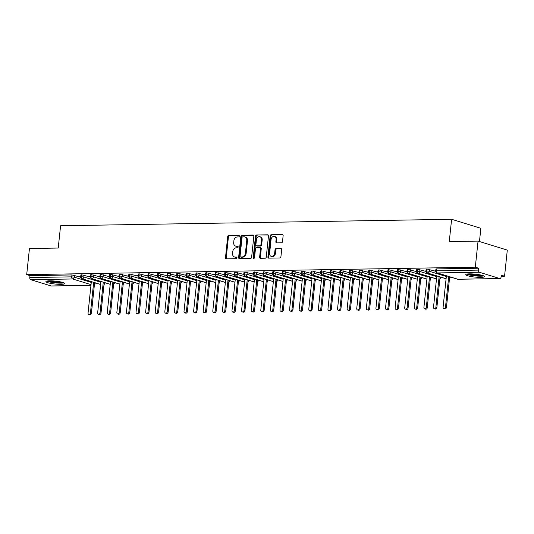 <?xml version="1.0" encoding="UTF-8"?>
<svg xmlns="http://www.w3.org/2000/svg" width="534" height="534" viewBox="0 0 534 534"><rect width="100%" height="100%" fill="white"/><g stroke="black" fill="none" stroke-linecap="round" stroke-linejoin="round"><path stroke-width="0.8" d="M239.339 236.095A0.834 0.647 -72.9 0 0 238.765 235.287L228.759 235.454A1.188 0.921 -72.9 0 0 227.691 236.642L225.482 257.695A1.188 0.921 -72.9 0 0 226.303 258.85L236.308 258.683A0.834 0.647 -72.9 0 0 236.482 257.048L235.187 257.068A3.811 2.957 -72.9 0 1 234.459 256.961A3.811 2.957 -72.9 0 1 232.564 253.37L232.751 251.621A3.811 2.957 -72.9 0 1 236.155 247.823L237.45 247.803A0.834 0.647 -72.9 0 0 237.623 246.167L236.328 246.187A3.811 2.957 -72.9 0 1 235.601 246.087A3.811 2.957 -72.9 0 1 233.705 242.496L233.892 240.741A3.811 2.957 -72.9 0 1 237.303 236.949L238.598 236.922A0.834 0.647 -72.9 0 0 239.339 236.095M480.854 277.38A9.458 1.462 6 0 1 470.908 276.505A9.458 1.462 6 0 1 465.748 274.636A9.458 1.462 6 0 1 469.453 273.869A9.458 1.462 6 0 1 479.399 274.75A9.458 1.462 6 0 1 484.565 276.619A9.458 1.462 6 0 1 480.854 277.38M61.03 284.342A9.458 1.462 6 0 1 51.084 283.461A9.458 1.462 6 0 1 45.917 281.592A9.458 1.462 6 0 1 49.622 280.831A9.458 1.462 6 0 1 59.574 281.705A9.458 1.462 6 0 1 64.734 283.574A9.458 1.462 6 0 1 61.03 284.342M281.438 242.81A1.188 0.921 -72.9 0 0 282.506 241.628L283.127 235.721A1.188 0.921 -72.9 0 0 282.306 234.566L271.192 234.753A1.188 0.921 -72.9 0 0 270.131 235.935L267.914 256.988A1.188 0.921 -72.9 0 0 268.736 258.142L279.849 257.962A1.188 0.921 -72.9 0 0 280.911 256.774L281.665 249.638A1.188 0.921 -72.9 0 0 280.844 248.484L276.085 248.564A1.188 0.921 -72.9 0 0 275.023 249.752L274.65 253.29A3.184 2.47 -72.9 0 1 271.192 256.373A3.184 2.47 -72.9 0 1 269.61 253.37L271.065 239.512A3.184 2.47 -72.9 0 1 274.523 236.428A3.184 2.47 -72.9 0 1 276.105 239.426L275.864 241.735A1.188 0.921 -72.9 0 0 276.685 242.89L281.438 242.81M26.7 274.63L475.313 267.194L478.057 241.094L449.268 241.575L451.61 219.287L60.576 225.769L58.233 248.05L29.443 248.53L26.7 274.63L29.991 275.637L29.791 277.546L71.75 276.852L71.95 274.943L29.991 275.637M253.83 236.208A1.188 0.921 -72.9 0 0 253.016 235.053L241.902 235.234A1.188 0.921 -72.9 0 0 240.834 236.422L238.618 257.475A1.188 0.921 -72.9 0 0 239.439 258.63L250.553 258.443A1.188 0.921 -72.9 0 0 251.621 257.261L253.83 236.208M256.547 234.993L267.661 234.806A1.188 0.921 -72.9 0 1 268.482 235.961L266.266 257.021A1.188 0.921 -72.9 0 1 265.204 258.202L260.445 258.282A1.188 0.921 -72.9 0 1 259.624 257.128L260.525 248.59A1.188 0.921 -72.9 0 0 259.704 247.436L256.547 247.489A1.188 0.921 -72.9 0 0 255.486 248.67L254.551 257.562A0.834 0.647 -72.9 0 1 253.229 257.582L255.479 236.182A1.188 0.921 -72.9 0 1 256.547 234.993L268.202 235.04M479.465 241.528L480.854 228.292L451.61 219.287M51.604 285.964A1.822 1.115 -90.9 0 1 51.384 286.004A1.822 1.115 -90.9 0 1 51.171 285.97L30.698 279.669A1.822 1.115 -90.9 0 1 29.791 277.546M475.313 267.194L478.604 268.208L478.404 270.111A1.822 1.115 89.1 0 0 479.312 272.24L499.784 278.541A1.822 1.115 89.1 0 0 499.998 278.568A1.822 1.115 89.1 0 0 501.066 277.086L501.266 275.184L504.557 276.198L501.152 276.252M478.057 241.094L507.3 250.099L504.557 276.198M450.663 277.086L450.249 277.093M441.064 277.246L440.657 277.253M431.472 277.406L431.058 277.413M421.873 277.567L421.466 277.573M412.281 277.727L411.868 277.733M402.683 277.88L402.269 277.887M393.084 278.04L392.677 278.047M383.492 278.201L383.078 278.207M373.893 278.361L373.486 278.368M364.301 278.521L363.888 278.528M354.703 278.681L354.289 278.688M345.104 278.835L344.697 278.841M335.512 278.995L335.098 279.002M325.914 279.155L325.5 279.162M316.322 279.315L315.908 279.322M306.723 279.476L306.309 279.482M297.124 279.629L296.717 279.636M287.532 279.789L287.118 279.796M277.934 279.95L277.52 279.956M268.335 280.11L267.928 280.116M258.743 280.27L258.329 280.277M249.144 280.43L248.737 280.437M239.552 280.584L239.139 280.59M229.954 280.744L229.54 280.75M220.355 280.904L219.948 280.911M210.763 281.064L210.349 281.071M201.164 281.224L200.757 281.231M191.572 281.385L191.159 281.391M181.974 281.538L181.56 281.545M172.375 281.698L171.968 281.705M162.783 281.859L162.369 281.865M153.185 282.019L152.771 282.025M143.593 282.179L143.179 282.186M133.994 282.332L133.58 282.339M124.395 282.493L123.988 282.499M114.803 282.653L114.389 282.66M105.205 282.813L104.791 282.82M95.606 282.973L95.199 282.98M80.674 276.939L79.82 276.679L80.701 276.659M478.604 268.208L436.645 268.902L436.445 270.805L478.404 270.111M479.312 272.24L437.353 272.934A1.822 1.115 89.1 0 1 436.445 270.805L435.731 270.958L435.931 269.049L436.645 268.902M71.95 274.943L80.674 277.166M427.053 269.063L426.846 270.965L426.139 271.112L426.339 269.209L427.053 269.063L435.731 271.279M435.724 271.052L434.876 270.791L435.751 270.778M417.454 269.216L417.254 271.125L416.54 271.272L416.74 269.37L417.454 269.216L426.132 271.439M426.132 271.212L425.278 270.952L426.159 270.938M407.856 269.376L407.656 271.285L406.948 271.432L407.148 269.523L407.856 269.376L416.533 271.599M416.533 271.372L415.686 271.112L416.56 271.098M398.264 269.536L398.064 271.446L397.349 271.592L397.55 269.683L398.264 269.536L406.941 271.759M406.935 271.532L406.087 271.272L406.961 271.252M388.665 269.697L388.465 271.606L387.751 271.753L387.951 269.844L388.665 269.697L397.343 271.919M397.343 271.693L396.495 271.426L397.369 271.412M379.067 269.857L378.866 271.759L378.159 271.913L378.359 270.004L379.067 269.857L387.751 272.073M387.744 271.846L386.896 271.586L387.771 271.572M369.475 270.017L369.274 271.919L368.56 272.066L368.76 270.164L369.475 270.017L378.152 272.233M378.152 272.006L377.298 271.746L378.172 271.733M359.876 270.171L359.676 272.08L358.961 272.227L359.162 270.324L359.876 270.171L368.553 272.393M368.553 272.166L367.706 271.906L368.58 271.893M350.284 270.331L350.084 272.24L349.369 272.387L349.57 270.478L350.284 270.331L358.961 272.554M358.955 272.327L358.107 272.066L358.981 272.053M340.685 270.491L340.485 272.4L339.771 272.547L339.971 270.638L340.685 270.491L349.363 272.714M349.363 272.487L348.508 272.227L349.39 272.207M331.087 270.651L330.886 272.56L330.179 272.707L330.379 270.798L331.087 270.651L339.764 272.867M339.764 272.647L338.916 272.38L339.791 272.367M321.495 270.811L321.294 272.714L320.58 272.861L320.78 270.958L321.495 270.811L330.172 273.028M330.166 272.801L329.318 272.54L330.192 272.527M311.896 270.972L311.696 272.874L310.982 273.021L311.182 271.118L311.896 270.972L320.574 273.188M320.574 272.961L319.726 272.7L320.6 272.687M302.304 271.125L302.104 273.034L301.39 273.181L301.59 271.272L302.304 271.125L310.982 273.348M310.975 273.121L310.127 272.861L311.002 272.847M292.705 271.285L292.505 273.194L291.791 273.341L291.991 271.432L292.705 271.285L301.383 273.508M301.383 273.281L300.529 273.021L301.41 273.001M283.107 271.446L282.907 273.355L282.199 273.501L282.399 271.592L283.107 271.446L291.784 273.668M291.784 273.441L290.937 273.174L291.811 273.161M273.515 271.606L273.315 273.508L272.6 273.662L272.801 271.753L273.515 271.606L282.192 273.822M282.186 273.595L281.338 273.335L282.212 273.321M263.916 271.766L263.716 273.668L263.002 273.815L263.202 271.913L263.916 271.766L272.594 273.982M272.594 273.755L271.746 273.495L272.62 273.481M254.324 271.919L254.124 273.829L253.41 273.975L253.61 272.073L254.324 271.919L263.002 274.142M262.995 273.915L262.147 273.655L263.022 273.642M244.726 272.08L244.525 273.989L243.811 274.136L244.011 272.227L244.726 272.08L253.403 274.302M253.403 274.076L252.549 273.815L253.43 273.802M235.127 272.24L234.927 274.149L234.219 274.296L234.419 272.387L235.127 272.24L243.804 274.463M243.804 274.236L242.957 273.975L243.831 273.955M225.535 272.4L225.335 274.309L224.62 274.456L224.821 272.547L225.535 272.4L234.212 274.623M234.206 274.396L233.358 274.129L234.232 274.116M215.936 272.56L215.736 274.463L215.022 274.609L215.222 272.707L215.936 272.56L224.614 274.776M224.614 274.549L223.766 274.289L224.64 274.276M206.344 272.72L206.137 274.623L205.43 274.77L205.63 272.867L206.344 272.72L215.022 274.937M215.015 274.71L214.167 274.449L215.042 274.436M196.746 272.874L196.545 274.783L195.831 274.93L196.031 273.021L196.746 272.874L205.423 275.097M205.423 274.87L204.569 274.609L205.45 274.596M187.147 273.034L186.947 274.943L186.232 275.09L186.439 273.181L187.147 273.034L195.824 275.257M195.824 275.03L194.977 274.77L195.851 274.756M177.555 273.194L177.355 275.103L176.641 275.25L176.841 273.341L177.555 273.194L186.232 275.417M186.226 275.19L185.378 274.93L186.253 274.91M167.956 273.355L167.756 275.264L167.042 275.411L167.242 273.501L167.956 273.355L176.634 275.571M176.634 275.35L175.779 275.083L176.661 275.07M158.358 273.515L158.157 275.417L157.45 275.564L157.65 273.662L158.358 273.515L167.042 275.731M167.035 275.504L166.187 275.244L167.062 275.23M148.766 273.675L148.565 275.577L147.851 275.724L148.052 273.822L148.766 273.675L157.443 275.891M157.443 275.664L156.589 275.404L157.463 275.39M139.167 273.829L138.967 275.738L138.253 275.884L138.453 273.975L139.167 273.829L147.845 276.051M147.845 275.824L146.997 275.564L147.871 275.551M129.575 273.989L129.375 275.898L128.661 276.045L128.861 274.136L129.575 273.989L138.253 276.212M138.246 275.985L137.398 275.724L138.273 275.704M119.976 274.149L119.776 276.058L119.062 276.205L119.262 274.296L119.976 274.149L128.654 276.372M128.654 276.145L127.8 275.878L128.681 275.864M110.378 274.309L110.178 276.212L109.47 276.365L109.67 274.456L110.378 274.309L119.055 276.525M119.055 276.298L118.208 276.038L119.082 276.025M100.786 274.469L100.586 276.372L99.871 276.519L100.072 274.616L100.786 274.469L109.463 276.685M109.457 276.458L108.609 276.198L109.483 276.185M91.187 274.623L90.987 276.532L90.273 276.679L90.473 274.776L91.187 274.623L99.865 276.846M99.865 276.619L99.017 276.358L99.891 276.345M81.595 274.783L81.395 276.692L80.681 276.839L80.881 274.93L81.595 274.783L90.273 277.006M90.266 276.779L89.418 276.519L90.293 276.505M84.078 275.097L83.878 277.006L81.395 276.692A1.822 1.115 89.1 0 0 82.303 278.815L100.632 284.462M93.677 274.943L93.477 276.846L90.987 276.532A1.822 1.115 89.1 0 0 91.895 278.655L110.231 284.302M103.269 274.783L103.069 276.685L100.586 276.372A1.822 1.115 89.1 0 0 101.493 278.501L119.823 284.141M112.868 274.623L112.667 276.532L110.178 276.212A1.822 1.115 89.1 0 0 111.092 278.341L129.422 283.981M122.466 274.463L122.266 276.372L119.776 276.058A1.822 1.115 89.1 0 0 120.684 278.181L139.02 283.821M132.058 274.302L131.858 276.212L129.375 275.898A1.822 1.115 89.1 0 0 130.283 278.02L148.612 283.667M141.657 274.142L141.457 276.051L138.967 275.738A1.822 1.115 89.1 0 0 139.875 277.86L158.211 283.507M151.249 273.989L151.049 275.891L148.565 275.577A1.822 1.115 89.1 0 0 149.473 277.707L167.809 283.347M160.847 273.829L160.647 275.731L158.157 275.417A1.822 1.115 89.1 0 0 159.072 277.546L177.401 283.187M170.446 273.668L170.246 275.577L167.756 275.264A1.822 1.115 89.1 0 0 168.664 277.386L187 283.027M180.038 273.508L179.838 275.417L177.355 275.103A1.822 1.115 89.1 0 0 178.263 277.226L196.592 282.873M189.637 273.348L189.436 275.257L186.947 274.943A1.822 1.115 89.1 0 0 187.855 277.066L206.191 282.713M199.235 273.188L199.035 275.097L196.545 274.783A1.822 1.115 89.1 0 0 197.453 276.906L215.789 282.553M208.827 273.034L208.627 274.937L206.137 274.623A1.822 1.115 89.1 0 0 207.052 276.752L225.381 282.393M218.426 272.874L218.226 274.776L215.736 274.463A1.822 1.115 89.1 0 0 216.644 276.592L234.98 282.232M228.018 272.714L227.818 274.623L225.335 274.309A1.822 1.115 89.1 0 0 226.242 276.432L244.572 282.072M237.617 272.554L237.416 274.463L234.927 274.149A1.822 1.115 89.1 0 0 235.834 276.272L254.171 281.919M247.215 272.393L247.015 274.302L244.525 273.989A1.822 1.115 89.1 0 0 245.433 276.111L263.769 281.758M256.807 272.24L256.607 274.142L254.124 273.829A1.822 1.115 89.1 0 0 255.032 275.951L273.361 281.598M266.406 272.08L266.206 273.982L263.716 273.668A1.822 1.115 89.1 0 0 264.624 275.798L282.96 281.438M275.998 271.919L275.798 273.829L273.315 273.508A1.822 1.115 89.1 0 0 274.222 275.637L292.552 281.278M285.597 271.759L285.396 273.668L282.907 273.355A1.822 1.115 89.1 0 0 283.814 275.477L302.151 281.118M295.195 271.599L294.995 273.508L292.505 273.194A1.822 1.115 89.1 0 0 293.413 275.317L311.749 280.964M304.787 271.439L304.587 273.348L302.104 273.034A1.822 1.115 89.1 0 0 303.012 275.157L321.341 280.804M314.386 271.285L314.186 273.188L311.696 272.874A1.822 1.115 89.1 0 0 312.604 275.003L330.94 280.644M323.978 271.125L323.778 273.028L321.294 272.714A1.822 1.115 89.1 0 0 322.202 274.843L340.538 280.483M333.576 270.965L333.376 272.874L330.886 272.56A1.822 1.115 89.1 0 0 331.801 274.683L350.13 280.323M343.175 270.805L342.975 272.714L340.485 272.4A1.822 1.115 89.1 0 0 341.393 274.523L359.729 280.17M352.767 270.645L352.567 272.554L350.084 272.24A1.822 1.115 89.1 0 0 350.992 274.363L369.321 280.01M362.366 270.491L362.165 272.393L359.676 272.08A1.822 1.115 89.1 0 0 360.584 274.202L378.92 279.849M371.964 270.331L371.757 272.233L369.274 271.919A1.822 1.115 89.1 0 0 370.182 274.049L388.518 279.689M381.556 270.171L381.356 272.08L378.866 271.759A1.822 1.115 89.1 0 0 379.781 273.889L398.11 279.529M391.155 270.01L390.955 271.919L388.465 271.606A1.822 1.115 89.1 0 0 389.373 273.728L407.709 279.369M400.747 269.85L400.547 271.759L398.064 271.446A1.822 1.115 89.1 0 0 398.971 273.568L417.301 279.215M410.346 269.69L410.145 271.599L407.656 271.285A1.822 1.115 89.1 0 0 408.563 273.408L426.9 279.055M419.944 269.536L419.744 271.439L417.254 271.125A1.822 1.115 89.1 0 0 418.162 273.248L436.498 278.895M429.536 269.376L429.336 271.279L426.846 270.965A1.822 1.115 89.1 0 0 427.761 273.094L446.09 278.735M235.601 246.087L236.335 246.308A3.811 2.957 -72.9 0 0 237.063 246.414L236.328 246.187M238.064 246.394L237.063 246.414M234.459 256.961L235.187 257.188A3.811 2.957 -72.9 0 0 235.915 257.288L235.187 257.068M236.922 257.275L235.915 257.288M239.205 235.521L229.493 235.681A1.188 0.921 -72.9 0 0 228.425 236.862L226.209 257.915A1.188 0.921 -72.9 0 0 226.489 258.843M253.557 235.28L242.63 235.461A1.188 0.921 -72.9 0 0 241.568 236.649L239.352 257.702A1.188 0.921 -72.9 0 0 239.626 258.63M242.763 236.856A0.834 0.647 -72.9 0 0 242.015 237.683L240.073 256.166A0.834 0.647 -72.9 0 0 240.647 256.974L242.015 256.954A3.811 2.957 -72.9 0 0 245.42 253.163L246.748 240.527A3.811 2.957 -72.9 0 0 244.859 236.936A3.811 2.957 -72.9 0 0 244.131 236.836L242.763 236.856M241.074 257.108A0.834 0.647 -72.9 0 0 241.381 257.201L240.647 256.974M244.859 236.936L245.587 237.163A3.811 2.957 -72.9 0 1 247.482 240.754L246.154 253.383A3.811 2.957 -72.9 0 1 242.743 257.174L241.381 257.201M259.931 247.469L260.665 247.689A1.188 0.921 -72.9 0 1 261.253 248.817L260.358 257.355A1.188 0.921 -72.9 0 0 260.632 258.276M257.275 235.22A1.188 0.921 -72.9 0 0 256.213 236.402L253.964 257.809A0.834 0.647 -72.9 0 0 254.057 258.329M261.453 239.726A3.184 2.47 -72.9 0 0 259.871 236.729A3.184 2.47 -72.9 0 0 256.413 239.813L255.899 244.699A1.188 0.921 -72.9 0 0 256.721 245.847L259.878 245.8A1.188 0.921 -72.9 0 0 260.939 244.612L261.453 239.726L262.187 239.953A3.184 2.47 -72.9 0 0 260.605 236.949L259.871 236.729M257.021 245.94A1.188 0.921 -72.9 0 0 257.455 246.074L256.721 245.847M262.187 239.953L261.673 244.839A1.188 0.921 -72.9 0 1 260.605 246.02L257.455 246.074M274.523 236.428L275.257 236.649A3.184 2.47 -72.9 0 1 276.839 239.653L276.599 241.962A1.188 0.921 -72.9 0 0 276.872 242.89M271.192 256.373L271.926 256.6A3.184 2.47 -72.9 0 0 275.384 253.517L274.65 253.29M281.391 248.717L276.819 248.791A1.188 0.921 -72.9 0 0 275.751 249.972L275.384 253.517M282.853 234.793L271.926 234.973A1.188 0.921 -72.9 0 0 270.858 236.161L268.649 257.214A1.188 0.921 -72.9 0 0 268.922 258.142M90.453 312.951L91.407 313.244A1.515 1.175 107.1 0 1 89.759 314.713L88.811 314.419A1.515 1.175 -72.9 0 0 90.453 312.951L93.67 282.373M91.347 281.658L88.057 312.991A1.515 1.175 -72.9 0 0 88.811 314.419M91.407 313.244L94.618 282.666M100.052 312.791L100.999 313.084A1.515 1.175 107.1 0 1 99.357 314.553L98.403 314.259A1.515 1.175 -72.9 0 0 100.052 312.791L103.262 282.212M100.946 281.498L97.655 312.831A1.515 1.175 -72.9 0 0 98.403 314.259M100.999 313.084L104.217 282.506M109.65 312.63L110.598 312.924A1.515 1.175 107.1 0 1 108.949 314.392L108.002 314.099A1.515 1.175 -72.9 0 0 109.65 312.63L112.861 282.059M110.538 281.345L107.247 312.67A1.515 1.175 -72.9 0 0 108.002 314.099M110.598 312.924L113.809 282.346M119.242 312.47L120.197 312.764A1.515 1.175 107.1 0 1 118.548 314.232L117.6 313.939A1.515 1.175 -72.9 0 0 119.242 312.47L122.46 281.899M120.137 281.184L116.846 312.51A1.515 1.175 -72.9 0 0 117.6 313.939M120.197 312.764L123.407 282.192M128.841 312.317L129.789 312.604A1.515 1.175 107.1 0 1 128.147 314.072L127.192 313.785A1.515 1.175 -72.9 0 0 128.841 312.317L132.052 281.738M129.735 281.024L126.438 312.357A1.515 1.175 -72.9 0 0 127.192 313.785M129.789 312.604L133.006 282.032M63.192 282.579A8.184 1.268 6 0 1 60.389 282.913A8.184 1.268 6 0 1 47.633 280.944M49.328 280.837A7.583 1.175 -174 0 0 60.082 282.206A7.583 1.175 -174 0 0 61.564 282.119M46.838 281.078A9.398 1.455 -174 0 0 61.116 283.133A9.398 1.455 -174 0 0 63.94 282.873M483.016 275.624A8.184 1.268 6 0 1 480.213 275.951A8.184 1.268 6 0 1 467.464 273.989M469.152 273.875A7.583 1.175 -174 0 0 479.912 275.244A7.583 1.175 -174 0 0 481.388 275.164M466.669 274.122A9.398 1.455 -174 0 0 480.947 276.178A9.398 1.455 -174 0 0 483.771 275.918M138.433 312.156L139.387 312.45A1.515 1.175 107.1 0 1 137.739 313.919L136.791 313.625A1.515 1.175 -72.9 0 0 138.433 312.156L141.65 281.578M139.327 280.864L136.037 312.196A1.515 1.175 -72.9 0 0 136.791 313.625M139.387 312.45L142.598 281.872M148.031 311.996L148.979 312.29A1.515 1.175 107.1 0 1 147.337 313.758L146.383 313.465A1.515 1.175 -72.9 0 0 148.031 311.996L151.242 281.418M148.926 280.704L145.635 312.036A1.515 1.175 -72.9 0 0 146.383 313.465M148.979 312.29L152.197 281.712M157.63 311.836L158.578 312.13A1.515 1.175 107.1 0 1 156.929 313.598L155.981 313.304A1.515 1.175 -72.9 0 0 157.63 311.836L160.841 281.258M158.525 280.55L155.227 311.876A1.515 1.175 -72.9 0 0 155.981 313.304M158.578 312.13L161.789 281.551M167.222 311.676L168.177 311.969A1.515 1.175 107.1 0 1 166.528 313.438L165.58 313.144A1.515 1.175 -72.9 0 0 167.222 311.676L170.439 281.104M168.117 280.39L164.826 311.716A1.515 1.175 -72.9 0 0 165.58 313.144M168.177 311.969L171.387 281.391M176.821 311.516L177.769 311.809A1.515 1.175 107.1 0 1 176.127 313.278L175.172 312.991A1.515 1.175 -72.9 0 0 176.821 311.516L180.031 280.944M177.715 280.23L174.418 311.556A1.515 1.175 -72.9 0 0 175.172 312.991M177.769 311.809L180.986 281.238M186.413 311.362L187.367 311.649A1.515 1.175 107.1 0 1 185.719 313.124L184.771 312.831A1.515 1.175 -72.9 0 0 186.413 311.362L189.63 280.784M187.307 280.07L184.016 311.402A1.515 1.175 -72.9 0 0 184.771 312.831M187.367 311.649L190.578 281.078M196.011 311.202L196.959 311.496A1.515 1.175 107.1 0 1 195.317 312.964L194.369 312.67A1.515 1.175 -72.9 0 0 196.011 311.202L199.222 280.624M196.906 279.909L193.615 311.242A1.515 1.175 -72.9 0 0 194.369 312.67M196.959 311.496L200.177 280.917M205.61 311.042L206.558 311.335A1.515 1.175 107.1 0 1 204.916 312.804L203.961 312.51A1.515 1.175 -72.9 0 0 205.61 311.042L208.821 280.463M206.504 279.749L203.207 311.082A1.515 1.175 -72.9 0 0 203.961 312.51M206.558 311.335L209.769 280.757M215.202 310.881L216.157 311.175A1.515 1.175 107.1 0 1 214.508 312.644L213.56 312.35A1.515 1.175 -72.9 0 0 215.202 310.881L218.419 280.31M216.096 279.596L212.806 310.921A1.515 1.175 -72.9 0 0 213.56 312.35M216.157 311.175L219.367 280.597M224.801 310.721L225.748 311.015A1.515 1.175 107.1 0 1 224.106 312.483L223.152 312.19A1.515 1.175 -72.9 0 0 224.801 310.721L228.011 280.15M225.695 279.436L222.398 310.761A1.515 1.175 -72.9 0 0 223.152 312.19M225.748 311.015L228.966 280.443M234.393 310.568L235.347 310.855A1.515 1.175 107.1 0 1 233.698 312.323L232.751 312.036A1.515 1.175 -72.9 0 0 234.393 310.568L237.61 279.99M235.287 279.275L231.996 310.601A1.515 1.175 -72.9 0 0 232.751 312.036M235.347 310.855L238.558 280.283M243.991 310.408L244.939 310.701A1.515 1.175 107.1 0 1 243.297 312.17L242.349 311.876A1.515 1.175 -72.9 0 0 243.991 310.408L247.209 279.829M244.886 279.115L241.595 310.448A1.515 1.175 -72.9 0 0 242.349 311.876M244.939 310.701L248.156 280.123M253.59 310.247L254.538 310.541A1.515 1.175 107.1 0 1 252.896 312.01L251.941 311.716A1.515 1.175 -72.9 0 0 253.59 310.247L256.801 279.669M254.484 278.955L251.187 310.287A1.515 1.175 -72.9 0 0 251.941 311.716M254.538 310.541L257.755 279.963M263.182 310.087L264.136 310.381A1.515 1.175 107.1 0 1 262.488 311.849L261.54 311.556A1.515 1.175 -72.9 0 0 263.182 310.087L266.399 279.509M264.076 278.795L260.786 310.127A1.515 1.175 -72.9 0 0 261.54 311.556M264.136 310.381L267.347 279.803M272.781 309.927L273.728 310.221A1.515 1.175 107.1 0 1 272.086 311.689L271.132 311.395A1.515 1.175 -72.9 0 0 272.781 309.927L275.991 279.355M273.675 278.641L270.384 309.967A1.515 1.175 -72.9 0 0 271.132 311.395M273.728 310.221L276.946 279.642M282.379 309.767L283.327 310.06A1.515 1.175 107.1 0 1 281.678 311.529L280.73 311.235A1.515 1.175 -72.9 0 0 282.379 309.767L285.59 279.195M283.267 278.481L279.976 309.807A1.515 1.175 -72.9 0 0 280.73 311.235M283.327 310.06L286.538 279.489M291.971 309.613L292.926 309.9A1.515 1.175 107.1 0 1 291.277 311.369L290.329 311.082A1.515 1.175 -72.9 0 0 291.971 309.613L295.189 279.035M292.866 278.321L289.575 309.653A1.515 1.175 -72.9 0 0 290.329 311.082M292.926 309.9L296.136 279.329M301.57 309.453L302.518 309.747A1.515 1.175 107.1 0 1 300.876 311.215L299.921 310.921A1.515 1.175 -72.9 0 0 301.57 309.453L304.781 278.875M302.464 278.161L299.167 309.493A1.515 1.175 -72.9 0 0 299.921 310.921M302.518 309.747L305.735 279.169M311.162 309.293L312.116 309.587A1.515 1.175 107.1 0 1 310.468 311.055L309.52 310.761A1.515 1.175 -72.9 0 0 311.162 309.293L314.379 278.715M312.056 278L308.765 309.333A1.515 1.175 -72.9 0 0 309.52 310.761M312.116 309.587L315.327 279.008M320.76 309.133L321.708 309.426A1.515 1.175 107.1 0 1 320.066 310.895L319.112 310.601A1.515 1.175 -72.9 0 0 320.76 309.133L323.971 278.561M321.655 277.847L318.364 309.173A1.515 1.175 -72.9 0 0 319.112 310.601M321.708 309.426L324.926 278.848M330.359 308.972L331.307 309.266A1.515 1.175 107.1 0 1 329.658 310.735L328.71 310.441A1.515 1.175 -72.9 0 0 330.359 308.972L333.57 278.401M331.247 277.687L327.956 309.012A1.515 1.175 -72.9 0 0 328.71 310.441M331.307 309.266L334.518 278.695M339.951 308.812L340.906 309.106A1.515 1.175 107.1 0 1 339.257 310.574L338.309 310.287A1.515 1.175 -72.9 0 0 339.951 308.812L343.168 278.241M340.846 277.526L337.555 308.852A1.515 1.175 -72.9 0 0 338.309 310.287M340.906 309.106L344.116 278.534M349.55 308.659L350.498 308.952A1.515 1.175 107.1 0 1 348.856 310.421L347.901 310.127A1.515 1.175 -72.9 0 0 349.55 308.659L352.76 278.081M350.444 277.366L347.147 308.699A1.515 1.175 -72.9 0 0 347.901 310.127M350.498 308.952L353.715 278.374M359.142 308.498L360.096 308.792A1.515 1.175 107.1 0 1 358.447 310.261L357.5 309.967A1.515 1.175 -72.9 0 0 359.142 308.498L362.359 277.92M360.036 277.206L356.745 308.539A1.515 1.175 -72.9 0 0 357.5 309.967M360.096 308.792L363.307 278.214M368.74 308.338L369.688 308.632A1.515 1.175 107.1 0 1 368.046 310.1L367.092 309.807A1.515 1.175 -72.9 0 0 368.74 308.338L371.951 277.76M369.635 277.046L366.344 308.378A1.515 1.175 -72.9 0 0 367.092 309.807M369.688 308.632L372.906 278.054M378.339 308.178L379.287 308.472A1.515 1.175 107.1 0 1 377.638 309.94L376.69 309.647A1.515 1.175 -72.9 0 0 378.339 308.178L381.55 277.607M379.233 276.892L375.936 308.218A1.515 1.175 -72.9 0 0 376.69 309.647M379.287 308.472L382.498 277.894M387.931 308.018L388.885 308.312A1.515 1.175 107.1 0 1 387.237 309.78L386.289 309.486A1.515 1.175 -72.9 0 0 387.931 308.018L391.148 277.446M388.825 276.732L385.535 308.058A1.515 1.175 -72.9 0 0 386.289 309.486M388.885 308.312L392.096 277.74M397.53 307.864L398.477 308.151A1.515 1.175 107.1 0 1 396.835 309.62L395.881 309.333A1.515 1.175 -72.9 0 0 397.53 307.864L400.74 277.286M398.424 276.572L395.127 307.904A1.515 1.175 -72.9 0 0 395.881 309.333M398.477 308.151L401.695 277.58M407.122 307.704L408.076 307.998A1.515 1.175 107.1 0 1 406.427 309.466L405.48 309.173A1.515 1.175 -72.9 0 0 407.122 307.704L410.339 277.126M408.016 276.412L404.725 307.744A1.515 1.175 -72.9 0 0 405.48 309.173M408.076 307.998L411.287 277.42M416.72 307.544L417.668 307.838A1.515 1.175 107.1 0 1 416.026 309.306L415.078 309.012A1.515 1.175 -72.9 0 0 416.72 307.544L419.938 276.966M417.615 276.252L414.324 307.584A1.515 1.175 -72.9 0 0 415.078 309.012M417.668 307.838L420.885 277.259M426.319 307.384L427.267 307.677A1.515 1.175 107.1 0 1 425.625 309.146L424.67 308.852A1.515 1.175 -72.9 0 0 426.319 307.384L429.53 276.806M427.213 276.091L423.916 307.424A1.515 1.175 -72.9 0 0 424.67 308.852M427.267 307.677L430.477 277.099M435.911 307.224L436.865 307.517A1.515 1.175 107.1 0 1 435.217 308.986L434.269 308.692A1.515 1.175 -72.9 0 0 435.911 307.224L439.128 276.652M436.805 275.938L433.515 307.264A1.515 1.175 -72.9 0 0 434.269 308.692M436.865 307.517L440.076 276.939M445.51 307.063L446.457 307.357A1.515 1.175 107.1 0 1 444.815 308.826L443.861 308.532A1.515 1.175 -72.9 0 0 445.51 307.063L448.72 276.492M446.404 275.778L443.107 307.103A1.515 1.175 -72.9 0 0 443.861 308.532M446.457 307.357L449.675 276.786M51.171 285.97L90.967 285.316M91.034 284.635L72.657 278.975L30.698 279.669M74.486 275.257L74.286 277.166A1.822 1.415 -72.9 0 1 72.657 278.975A1.822 1.115 -90.9 0 1 71.75 276.852L74.286 277.166L91.274 282.393M457.478 279.189A1.822 1.822 0 0 0 458.038 279.269A1.822 1.115 89.1 0 1 457.825 279.235A1.822 1.415 -72.9 0 1 457.478 279.189L437.006 272.887A1.822 1.415 -72.9 0 0 437.353 272.934L457.825 279.235L499.784 278.541M499.998 278.568L458.038 279.269A1.822 1.115 89.1 0 0 458.259 279.229M94.545 283.4L94.832 282.733M100.626 284.515L81.956 278.768A1.822 1.415 -72.9 0 0 82.303 278.815A1.822 1.415 -72.9 0 0 83.878 277.006L100.866 282.239M95.212 282.846L95.125 283.681L94.752 283.467A1.822 1.415 -72.9 0 1 94.438 284.415M104.137 283.24L104.43 282.573M110.224 284.355L91.548 278.608A1.822 1.415 -72.9 0 0 91.895 278.655A1.822 1.415 -72.9 0 0 93.477 276.846L110.465 282.079M113.735 283.087L114.022 282.413M119.823 284.201L101.146 278.448A1.822 1.415 -72.9 0 0 101.493 278.501A1.822 1.415 -72.9 0 0 103.075 276.692L120.063 281.919M123.327 282.927L123.621 282.252M129.415 284.041L110.738 278.294A1.822 1.415 -72.9 0 0 111.092 278.341A1.822 1.415 -72.9 0 0 112.667 276.532L129.655 281.758M132.926 282.766L133.213 282.099M139.014 283.881L120.337 278.134A1.822 1.415 -72.9 0 0 120.684 278.181A1.822 1.415 -72.9 0 0 122.266 276.372L139.254 281.598M142.525 282.606L142.812 281.939M148.606 283.721L129.936 277.974A1.822 1.415 -72.9 0 0 130.283 278.02A1.822 1.415 -72.9 0 0 131.858 276.212L148.846 281.438M152.117 282.446L152.41 281.778M158.204 283.561L139.528 277.813A1.822 1.415 -72.9 0 0 139.875 277.86A1.822 1.415 -72.9 0 0 141.457 276.051L158.444 281.284M161.715 282.286L162.002 281.618M167.803 283.4L149.126 277.653A1.822 1.415 -72.9 0 0 149.473 277.707A1.822 1.415 -72.9 0 0 151.055 275.891L168.043 281.124M171.307 282.132L171.601 281.458M177.395 283.247L158.725 277.493A1.822 1.415 -72.9 0 0 159.072 277.546A1.822 1.415 -72.9 0 0 160.647 275.738L177.635 280.964M180.906 281.972L181.193 281.298M186.993 283.087L168.317 277.34A1.822 1.415 -72.9 0 0 168.664 277.386A1.822 1.415 -72.9 0 0 170.246 275.577L187.234 280.804M190.504 281.812L190.792 281.144M196.585 282.927L177.915 277.179A1.822 1.415 -72.9 0 0 178.263 277.226A1.822 1.415 -72.9 0 0 179.838 275.417L196.826 280.644M200.096 281.652L200.39 280.984M206.184 282.766L187.507 277.019A1.822 1.415 -72.9 0 0 187.855 277.066A1.822 1.415 -72.9 0 0 189.436 275.257L206.424 280.49M209.695 281.491L209.982 280.824M215.783 282.606L197.106 276.859A1.822 1.415 -72.9 0 0 197.453 276.906A1.822 1.415 -72.9 0 0 199.035 275.097L216.023 280.33M219.294 281.338L219.581 280.664M225.375 282.446L206.705 276.699A1.822 1.415 -72.9 0 0 207.052 276.752A1.822 1.415 -72.9 0 0 208.627 274.937L225.615 280.17M228.886 281.178L229.173 280.504M234.973 282.292L216.297 276.539A1.822 1.415 -72.9 0 0 216.644 276.592A1.822 1.415 -72.9 0 0 218.226 274.783L235.214 280.01M238.484 281.017L238.771 280.35M244.572 282.132L225.895 276.385A1.822 1.415 -72.9 0 0 226.242 276.432A1.822 1.415 -72.9 0 0 227.818 274.623L244.806 279.849M248.076 280.857L248.37 280.19M254.164 281.972L235.487 276.225A1.822 1.415 -72.9 0 0 235.834 276.272A1.822 1.415 -72.9 0 0 237.416 274.463L254.404 279.689M257.675 280.697L257.962 280.03M263.763 281.812L245.086 276.065A1.822 1.415 -72.9 0 0 245.433 276.111A1.822 1.415 -72.9 0 0 247.015 274.302L264.003 279.536M267.274 280.537L267.561 279.869M273.355 281.652L254.685 275.904A1.822 1.415 -72.9 0 0 255.032 275.951A1.822 1.415 -72.9 0 0 256.607 274.142L273.595 279.375M276.866 280.383L277.159 279.709M282.953 281.498L264.277 275.744A1.822 1.415 -72.9 0 0 264.624 275.798A1.822 1.415 -72.9 0 0 266.206 273.989L283.194 279.215M286.464 280.223L286.751 279.549M292.552 281.338L273.875 275.591A1.822 1.415 -72.9 0 0 274.222 275.637A1.822 1.415 -72.9 0 0 275.798 273.829L292.786 279.055M296.056 280.063L296.35 279.395M302.144 281.178L283.467 275.431A1.822 1.415 -72.9 0 0 283.814 275.477A1.822 1.415 -72.9 0 0 285.396 273.668L302.384 278.895M305.655 279.903L305.942 279.235M311.743 281.017L293.066 275.27A1.822 1.415 -72.9 0 0 293.413 275.317A1.822 1.415 -72.9 0 0 294.995 273.508L311.983 278.741M315.254 279.743L315.541 279.075M321.334 280.857L302.665 275.11A1.822 1.415 -72.9 0 0 303.012 275.157A1.822 1.415 -72.9 0 0 304.587 273.348L321.575 278.581M324.846 279.582L325.139 278.915M330.933 280.697L312.257 274.95A1.822 1.415 -72.9 0 0 312.604 275.003A1.822 1.415 -72.9 0 0 314.186 273.188L331.173 278.421M334.444 279.429L334.731 278.755M340.532 280.544L321.855 274.79A1.822 1.415 -72.9 0 0 322.202 274.843A1.822 1.415 -72.9 0 0 323.784 273.034L340.772 278.261M344.036 279.269L344.33 278.594M350.124 280.383L331.454 274.636A1.822 1.415 -72.9 0 0 331.801 274.683A1.822 1.415 -72.9 0 0 333.376 272.874L350.364 278.101M353.635 279.108L353.922 278.441M359.722 280.223L341.046 274.476A1.822 1.415 -72.9 0 0 341.393 274.523A1.822 1.415 -72.9 0 0 342.975 272.714L359.963 277.94M363.233 278.948L363.521 278.281M369.314 280.063L350.644 274.316A1.822 1.415 -72.9 0 0 350.992 274.363A1.822 1.415 -72.9 0 0 352.567 272.554L369.555 277.787M372.825 278.788L373.119 278.121M378.913 279.903L360.236 274.156A1.822 1.415 -72.9 0 0 360.584 274.202A1.822 1.415 -72.9 0 0 362.165 272.393L379.153 277.627M382.424 278.635L382.711 277.96M388.512 279.749L369.835 273.995A1.822 1.415 -72.9 0 0 370.182 274.049A1.822 1.415 -72.9 0 0 371.764 272.24L388.752 277.466M392.016 278.474L392.31 277.8M398.104 279.589L379.434 273.835A1.822 1.415 -72.9 0 0 379.781 273.889A1.822 1.415 -72.9 0 0 381.356 272.08L398.344 277.306M401.615 278.314L401.902 277.647M407.702 279.429L389.026 273.682A1.822 1.415 -72.9 0 0 389.373 273.728A1.822 1.415 -72.9 0 0 390.955 271.919L407.943 277.146M411.213 278.154L411.5 277.486M417.294 279.269L398.624 273.521A1.822 1.415 -72.9 0 0 398.971 273.568A1.822 1.415 -72.9 0 0 400.547 271.759L417.535 276.986M420.805 277.994L421.099 277.326M426.893 279.108L408.216 273.361A1.822 1.415 -72.9 0 0 408.563 273.408A1.822 1.415 -72.9 0 0 410.145 271.599L427.133 276.832M430.404 277.834L430.691 277.166M436.492 278.948L417.815 273.201A1.822 1.415 -72.9 0 0 418.162 273.248A1.822 1.415 -72.9 0 0 419.744 271.439L436.732 276.672M440.003 277.68L440.29 277.006M446.084 278.795L427.414 273.041A1.822 1.415 -72.9 0 0 427.761 273.094A1.822 1.415 -72.9 0 0 429.336 271.285L446.324 276.512M449.595 277.52L449.882 276.846M104.804 282.693L104.717 283.521L104.35 283.307A1.822 1.415 -72.9 0 1 104.03 284.262M114.403 282.533L114.316 283.36L113.949 283.147A1.822 1.415 -72.9 0 1 113.629 284.101M124.001 282.373L123.915 283.2L123.541 282.987A1.822 1.415 -72.9 0 1 123.22 283.941M133.593 282.212L133.507 283.047L133.14 282.833A1.822 1.415 -72.9 0 1 132.819 283.781M143.192 282.052L143.105 282.887L142.732 282.673A1.822 1.415 -72.9 0 1 142.418 283.621M152.791 281.892L152.697 282.726L152.33 282.513A1.822 1.415 -72.9 0 1 152.01 283.461M162.383 281.738L162.296 282.566L161.929 282.353A1.822 1.415 -72.9 0 1 161.608 283.307M171.981 281.578L171.895 282.406L171.521 282.192A1.822 1.415 -72.9 0 1 171.2 283.147M181.573 281.418L181.487 282.252L181.119 282.032M180.799 282.987A1.822 1.415 -72.9 0 0 181.119 282.039M191.172 281.258L191.085 282.092L190.711 281.879A1.822 1.415 -72.9 0 1 190.398 282.826M200.771 281.098L200.677 281.932L200.31 281.718A1.822 1.415 -72.9 0 1 199.99 282.666M210.363 280.944L210.276 281.772L209.909 281.558A1.822 1.415 -72.9 0 1 209.588 282.513M219.961 280.784L219.874 281.612L219.501 281.398A1.822 1.415 -72.9 0 1 219.187 282.353M229.553 280.624L229.466 281.451L229.099 281.238A1.822 1.415 -72.9 0 1 228.779 282.192M239.152 280.463L239.065 281.298L238.698 281.084A1.822 1.415 -72.9 0 1 238.378 282.032M248.751 280.303L248.664 281.138L248.29 280.924A1.822 1.415 -72.9 0 1 247.97 281.872M258.343 280.143L258.256 280.977L257.889 280.764A1.822 1.415 -72.9 0 1 257.568 281.712M267.941 279.99L267.854 280.817L267.481 280.604A1.822 1.415 -72.9 0 1 267.167 281.558M277.533 279.829L277.446 280.657L277.079 280.443A1.822 1.415 -72.9 0 1 276.759 281.398M287.132 279.669L287.045 280.497L286.678 280.283M286.358 281.238A1.822 1.415 -72.9 0 0 286.671 280.29M296.73 279.509L296.644 280.343L296.27 280.13A1.822 1.415 -72.9 0 1 295.949 281.078M306.322 279.349L306.236 280.183L305.869 279.97A1.822 1.415 -72.9 0 1 305.548 280.917M315.921 279.189L315.834 280.023L315.461 279.809A1.822 1.415 -72.9 0 1 315.147 280.757M325.513 279.035L325.426 279.863L325.059 279.649A1.822 1.415 -72.9 0 1 324.739 280.604M335.112 278.875L335.025 279.703L334.658 279.489A1.822 1.415 -72.9 0 1 334.337 280.443M344.71 278.715L344.624 279.549L344.25 279.329M343.929 280.283A1.822 1.415 -72.9 0 0 344.25 279.335M354.302 278.554L354.216 279.389L353.848 279.175A1.822 1.415 -72.9 0 1 353.528 280.123M363.901 278.394L363.814 279.229L363.44 279.015A1.822 1.415 -72.9 0 1 363.127 279.963M373.5 278.241L373.406 279.068L373.039 278.855A1.822 1.415 -72.9 0 1 372.719 279.809M383.092 278.081L383.005 278.908L382.638 278.695A1.822 1.415 -72.9 0 1 382.317 279.649M392.69 277.92L392.603 278.748L392.23 278.534A1.822 1.415 -72.9 0 1 391.909 279.489M402.282 277.76L402.195 278.594L401.828 278.381A1.822 1.415 -72.9 0 1 401.508 279.329M411.881 277.6L411.794 278.434L411.42 278.221A1.822 1.415 -72.9 0 1 411.107 279.169M421.48 277.44L421.386 278.274L421.019 278.06A1.822 1.415 -72.9 0 1 420.699 279.008M431.071 277.286L430.985 278.114L430.618 277.9A1.822 1.415 -72.9 0 1 430.297 278.855M440.67 277.126L440.583 277.954L440.21 277.74A1.822 1.415 -72.9 0 1 439.896 278.695M450.262 276.966L450.175 277.793L449.808 277.58A1.822 1.415 -72.9 0 1 449.488 278.534M226.209 257.915L225.482 257.695M228.425 236.862L227.691 236.642M229.493 235.681L228.759 235.454M239.352 257.702L238.618 257.475M241.568 236.649L240.834 236.422M242.63 235.461L241.902 235.234M253.45 235.187L253.016 235.053M242.743 257.174L242.015 256.954M246.154 253.383L245.42 253.163M247.482 240.754L246.748 240.527M268.095 234.94L267.661 234.806M260.358 257.355L259.624 257.128M261.253 248.817L260.525 248.59M253.964 257.809L253.229 257.582M256.213 236.402L255.479 236.182M260.605 246.02L259.878 245.8M261.673 244.839L260.939 244.612M276.599 241.962L275.864 241.735M276.839 239.653L276.105 239.426M275.751 249.972L275.023 249.752M276.819 248.791L276.085 248.564M281.278 248.617L280.844 248.484M268.649 257.214L267.914 256.988M270.858 236.161L270.131 235.935M271.926 234.973L271.192 234.753M282.74 234.7L282.306 234.566M51.384 286.004L90.96 285.35M80.681 276.839A1.822 1.822 0 0 0 81.956 278.768M94.378 284.969A1.822 1.822 0 0 0 95.125 283.681M90.273 276.679A1.822 1.822 0 0 0 91.548 278.608M104.717 283.521L103.976 284.809M99.871 276.519A1.822 1.822 0 0 0 101.146 278.448M114.316 283.36L113.568 284.649M109.47 276.365A1.822 1.822 0 0 0 110.738 278.294M123.915 283.2L123.167 284.488M119.062 276.205A1.822 1.822 0 0 0 120.337 278.134M133.507 283.047L132.759 284.328M128.661 276.045A1.822 1.822 0 0 0 129.936 277.974M143.105 282.887L142.358 284.175M138.253 275.884A1.822 1.822 0 0 0 139.528 277.813M152.697 282.726L151.956 284.015M147.851 275.724A1.822 1.822 0 0 0 149.126 277.653M162.296 282.566L161.548 283.854M157.45 275.564A1.822 1.822 0 0 0 158.725 277.493M171.895 282.406L171.147 283.694M167.042 275.411A1.822 1.822 0 0 0 168.317 277.34M181.487 282.252L180.739 283.534M176.641 275.25A1.822 1.822 0 0 0 177.915 277.179M191.085 282.092L190.338 283.374M186.232 275.09A1.822 1.822 0 0 0 187.507 277.019M200.677 281.932L199.936 283.22M195.831 274.93A1.822 1.822 0 0 0 197.106 276.859M210.276 281.772L209.528 283.06M205.43 274.77A1.822 1.822 0 0 0 206.705 276.699M219.874 281.612L219.127 282.9M215.022 274.609A1.822 1.822 0 0 0 216.297 276.539M229.466 281.451L228.719 282.74M224.62 274.456A1.822 1.822 0 0 0 225.895 276.385M239.065 281.298L238.318 282.579M234.219 274.296A1.822 1.822 0 0 0 235.487 276.225M248.664 281.138L247.916 282.426M243.811 274.136A1.822 1.822 0 0 0 245.086 276.065M258.256 280.977L257.508 282.266M253.41 273.975A1.822 1.822 0 0 0 254.685 275.904M267.854 280.817L267.107 282.106M263.002 273.815A1.822 1.822 0 0 0 264.277 275.744M277.446 280.657L276.705 281.945M272.6 273.662A1.822 1.822 0 0 0 273.875 275.591M287.045 280.497L286.297 281.785M282.199 273.501A1.822 1.822 0 0 0 283.467 275.431M296.644 280.343L295.896 281.625M291.791 273.341A1.822 1.822 0 0 0 293.066 275.27M306.236 280.183L305.488 281.471M301.39 273.181A1.822 1.822 0 0 0 302.665 275.11M315.834 280.023L315.087 281.311M310.982 273.021A1.822 1.822 0 0 0 312.257 274.95M325.426 279.863L324.685 281.151M320.58 272.861A1.822 1.822 0 0 0 321.855 274.79M335.025 279.703L334.277 280.991M330.179 272.707A1.822 1.822 0 0 0 331.454 274.636M344.624 279.549L343.876 280.831M339.771 272.547A1.822 1.822 0 0 0 341.046 274.476M354.216 279.389L353.468 280.677M349.369 272.387A1.822 1.822 0 0 0 350.644 274.316M363.814 279.229L363.067 280.517M358.961 272.227A1.822 1.822 0 0 0 360.236 274.156M373.406 279.068L372.665 280.357M368.56 272.066A1.822 1.822 0 0 0 369.835 273.995M383.005 278.908L382.257 280.196M378.159 271.913A1.822 1.822 0 0 0 379.434 273.835M392.603 278.748L391.856 280.036M387.751 271.753A1.822 1.822 0 0 0 389.026 273.682M402.195 278.594L401.448 279.876M397.349 271.592A1.822 1.822 0 0 0 398.624 273.521M411.794 278.434L411.046 279.723M406.948 271.432A1.822 1.822 0 0 0 408.216 273.361M421.386 278.274L420.645 279.562M416.54 271.272A1.822 1.822 0 0 0 417.815 273.201M430.985 278.114L430.237 279.402M426.139 271.112A1.822 1.822 0 0 0 427.414 273.041M440.583 277.954L439.836 279.242M435.731 270.958A1.822 1.822 0 0 0 437.006 272.887M450.175 277.793L449.428 279.082M241.221 257.181L240.487 256.954M257.228 246.041L256.494 245.82"/></g></svg>
